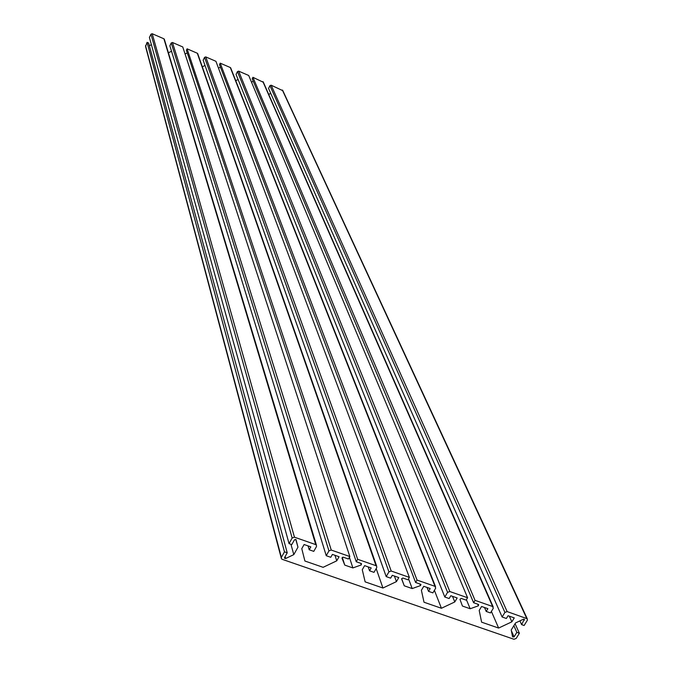 <?xml version="1.0" encoding="UTF-8"?>
<svg xmlns="http://www.w3.org/2000/svg" width="673" height="673" viewBox="0 0 673 673"><rect width="100%" height="100%" fill="white"/><g stroke="black" fill="none" stroke-linecap="round" stroke-linejoin="round"><path stroke-width="1.01" d="M309.201 549.774L310.825 546.871L304.103 544.524L301.782 548.672L304.894 561.013L323.116 567.322L336.736 560.836L339.066 556.731L332.412 554.409L330.779 557.286L326.237 555.705L328.954 550.893L331.251 550.051L349.834 556.546L348.429 559.011L343.196 557.185L342.002 558.178L344.769 565.11L352.879 567.928L361.3 564.916L361.451 563.562L356.244 561.745L357.649 559.288L376.047 565.724L376.653 566.119L376.754 567.6L374.011 572.353L369.544 570.797L371.185 567.945L364.615 565.648L362.267 569.728L365.136 581.859L382.937 588.025L396.431 581.623L398.786 577.577L392.283 575.306L390.634 578.149L386.193 576.601L388.935 571.865L391.206 571.024L409.369 577.384L407.956 579.806L402.841 578.014L401.646 578.999L404.263 585.804L412.196 588.564L420.516 585.586L420.97 584.433L415.594 582.473L417.016 580.05L435.002 586.343L435.667 588.194L432.899 592.871L428.524 591.348L430.182 588.539L423.763 586.301L421.391 590.314L424.024 602.242L441.429 608.266L454.788 601.948L457.169 597.961L450.817 595.74L449.152 598.533L444.803 597.018L447.579 592.358L449.825 591.533L467.584 597.742L466.153 600.131L461.148 598.39L459.962 599.349L462.435 606.045L470.183 608.745L478.419 605.793L478.604 604.48L473.624 602.747L475.054 600.358L492.644 606.516L493.267 608.333L490.474 612.935L486.2 611.446L487.875 608.678L481.59 606.491L479.201 610.445L481.607 622.172L498.634 628.06L511.867 621.818L514.273 617.898L508.048 615.728L506.374 618.479L502.125 616.998L504.918 612.405L507.139 611.589L527.245 618.748L527.363 620.245L524.132 625.495L521.609 624.611L524.334 619.337L523.392 619.236L515.543 622.937L511.228 629.978L512.574 636.843L514.079 636.868L516.847 632.359L519.371 633.234L516.166 638.45L513.962 639.266L282.147 559.305L281.432 558.792L281.381 557.395L284.469 551.843L287.228 552.802L284.561 557.597L284.595 558.296L285.689 558.497L293.798 554.628L297.962 547.174L295.985 539.578L294.488 539.763L291.804 544.575L289.045 543.616L292.149 538.03L294.454 537.18L315.738 544.625L316.403 545.08L316.487 546.535L313.778 551.364L309.201 549.774L308.074 545.912M168.401 52.788L171.539 51.257M336.736 560.836L334.994 555.309M326.237 555.705L169.865 45.806L171.236 42.946L172.465 42.492L182.753 46.942L349.834 556.546M289.045 543.616L149.398 37.486L150.971 34.18L152.207 33.726L163.909 38.79L164.448 39.631M185.016 53.857L187.296 53.041M356.244 561.745L186.379 50.282L187.086 48.818L197.315 53.243L197.837 54.025M202.304 66.804L205.029 65.466M386.193 576.601L203.162 60.183L204.542 57.356L205.77 56.902L215.924 61.302L409.369 577.384M218.447 68.023L220.508 67.292M415.594 582.473L219.491 64.6L220.206 63.153L230.309 67.527L230.822 68.251M235.727 80.667L238.099 79.507M444.803 597.018L236.055 74.392L237.443 71.59L238.663 71.136L248.699 75.477L467.584 597.742M251.441 82.039L253.317 81.366M473.624 602.747L252.207 78.749L252.93 77.311L263.412 82.308M268.704 94.388L270.739 93.396M502.125 616.998L268.552 88.424L269.949 85.648L271.16 85.202L282.853 90.695M281.205 557.934L145.561 46.496L147.076 42.357L148.598 43.005L287.228 552.802M149.33 45.705L151.391 44.687M344.769 565.11L342.279 557.345M352.879 567.928L349.405 557.303M357.649 559.288L187.086 48.818M369.544 570.797L368.215 566.902M382.937 588.025L376.182 568.601M396.431 581.623L394.412 576.054M404.263 585.804L401.63 578.629M412.196 588.564L408.545 578.797M417.016 580.05L220.206 63.153M428.524 591.348L427.01 587.428M441.429 608.266L434.396 590.339M454.788 601.948L452.508 596.337M470.183 608.745L466.414 599.702M475.054 600.358L252.93 77.311M486.2 611.446L484.51 607.5M498.634 628.06L491.399 611.42M511.867 621.818L509.335 616.174M521.609 624.611L519.901 620.885M516.847 632.359L513.852 625.688M519.371 633.234L515.081 623.694M284.469 551.843L147.076 42.357M293.798 554.628L290.929 544.272M297.962 547.174L295.758 539.384M328.954 550.893L171.236 42.946M331.251 550.051L172.465 42.492M315.738 544.625L163.909 38.79M361.3 564.916L360.77 563.326M376.047 565.724L197.315 53.243M388.935 571.865L204.542 57.356M391.206 571.024L205.77 56.902M420.516 585.586L419.91 583.979M435.002 586.343L230.309 67.527M447.579 592.358L237.443 71.59M449.825 591.533L238.663 71.136M478.419 605.793L477.729 604.177M492.644 606.516L262.907 81.635M504.918 612.405L269.949 85.648M507.139 611.589L271.16 85.202M526.757 618.453L282.357 90.047M524.393 620.085L523.964 619.152M514.079 636.868L511.396 630.837M281.381 557.395L145.511 45.646M285.689 558.497L285.159 556.529M292.149 538.03L150.971 34.18M294.454 537.18L152.207 33.726M316.403 545.08L164.279 39.084M376.653 566.119L197.66 53.512M435.557 586.705L230.629 67.763M493.158 606.827L263.202 81.845M527.245 618.748L282.643 90.249M284.595 558.296L284.477 557.858"/></g></svg>
